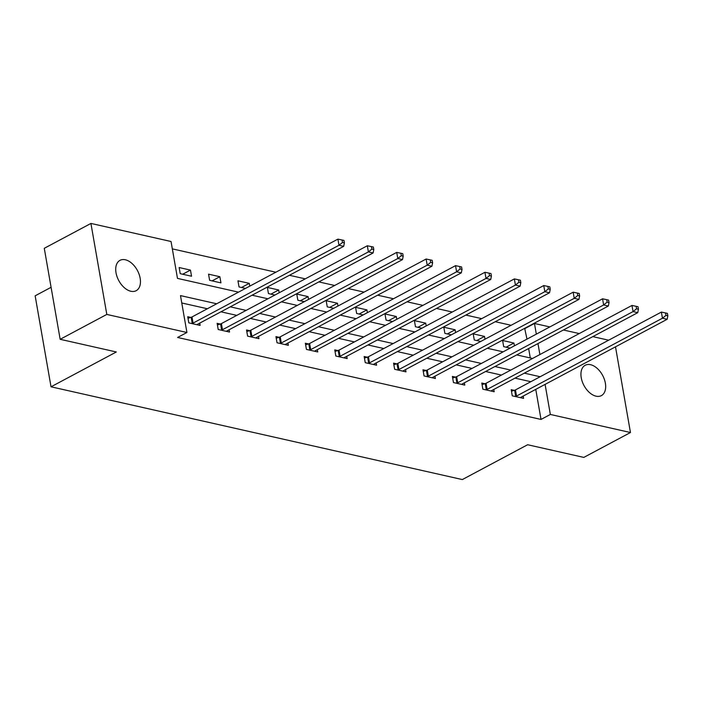 <?xml version="1.0" encoding="UTF-8"?>
<svg xmlns="http://www.w3.org/2000/svg" width="703" height="703" viewBox="0 0 703 703"><rect width="100%" height="100%" fill="white"/><g stroke="black" fill="none" stroke-linecap="round" stroke-linejoin="round"><path stroke-width="1.05" d="M596.047 396.176A17.197 10.607 -118.1 0 1 582.26 381.615A17.197 10.607 -118.1 0 1 585.204 365.27A17.197 10.607 -118.1 0 1 590.555 364.699A17.197 10.607 -118.1 0 1 604.343 379.269A17.197 10.607 -118.1 0 1 601.39 395.613A17.197 10.607 -118.1 0 1 596.047 396.176M130.837 291.253A17.197 10.607 -118.1 0 1 117.049 276.692A17.197 10.607 -118.1 0 1 119.993 260.347A17.197 10.607 -118.1 0 1 125.336 259.776A17.197 10.607 -118.1 0 1 139.124 274.346A17.197 10.607 -118.1 0 1 136.18 290.691A17.197 10.607 -118.1 0 1 130.837 291.253M51.091 287.307L35.15 295.814L51.029 386.799L462.337 479.569L527.637 444.735L583.815 457.407L630.459 432.521L550.344 414.454L545.097 384.392M51.029 386.799L116.338 351.975L60.159 339.303L44.28 248.308L90.924 223.431L171.04 241.498L177.481 278.388L238.493 292.149M526.995 339.118L524.675 328.336M511.107 325.278L495.264 321.702M481.696 318.644L465.861 315.076M452.293 312.018L436.458 308.441M422.89 305.383L407.046 301.807M393.478 298.749L377.643 295.181M364.075 292.114L348.24 288.546M334.672 285.488L318.837 281.912M305.269 278.854L289.425 275.286M275.857 272.219L172.323 248.871M525.132 328.442L534.465 323.468L549.843 326.93M563.411 329.997L579.246 333.565M592.814 336.623L608.649 340.199M530.29 357.959L528.647 348.539M180.223 273.687L191.532 276.235L190.46 270.093L179.151 267.535L180.223 273.687M209.626 280.321L220.935 282.87L219.863 276.718L208.554 274.17L209.626 280.321M249.758 286.147L249.266 283.353L237.957 280.805L239.038 286.947L245.505 288.406M279.161 292.773L278.678 289.988L267.368 287.43L268.441 293.582L274.917 295.04M308.573 299.408L308.081 296.613L296.771 294.065L297.844 300.216L304.32 301.675M337.976 306.042L337.484 303.248L326.174 300.699L327.246 306.842L333.723 308.309M367.379 312.668L366.896 309.882L355.586 307.334L356.658 313.476L363.135 314.935M396.782 319.303L396.299 316.508L384.989 313.96L386.061 320.111L392.538 321.57M426.194 325.937L425.702 323.143L414.392 320.594L415.464 326.746L421.941 328.204M455.597 332.572L455.113 329.777L443.804 327.229L444.876 333.371L451.352 334.83M485 339.197L484.516 336.412L473.207 333.855L474.279 340.006L480.755 341.465M514.411 345.832L513.919 343.038L502.61 340.489L503.682 346.641L510.158 348.099M216.7 303.775L180.486 295.603L186.919 332.493L177.595 337.466L541.02 419.436L535.765 389.365M530.835 381.703L515 378.126M501.432 375.068L485.597 371.5M472.029 368.434L456.185 364.866M442.618 361.808L426.783 358.231M413.215 355.173L397.38 351.597M383.812 348.539L367.968 344.971M354.4 341.913L338.565 338.336M324.997 335.278L309.162 331.702M295.594 328.644L279.75 325.076M266.182 322.009L250.347 318.441M236.779 315.383L220.944 311.807M207.376 308.749L181.769 302.975M190.785 317.413L187.736 316.719L188.808 322.87L200.118 325.419L199.714 323.134M220.188 324.039L217.139 323.354L218.211 329.505L229.521 332.053L229.125 329.76M249.591 330.674L246.542 329.988L247.614 336.131L258.924 338.688L258.528 336.394M279.003 337.308L275.954 336.614L277.026 342.765L288.335 345.314L287.931 343.029M308.406 343.934L305.357 343.249L306.429 349.4L317.738 351.948L317.343 349.655M337.809 350.569L334.76 349.883L335.832 356.026L347.141 358.583L346.746 356.289M367.221 357.203L364.172 356.518L365.244 362.66L376.553 365.209L376.149 362.924M396.624 363.838L393.575 363.143L394.647 369.295L405.956 371.843L405.552 369.558M426.027 370.463L422.978 369.778L424.05 375.929L435.359 378.478L434.964 376.184M455.439 377.098L452.38 376.413L453.461 382.555L464.771 385.112L464.367 382.819M484.842 383.733L481.792 383.038L482.864 389.19L494.174 391.738L493.77 389.453M514.245 390.358L511.195 389.673L512.267 395.824L523.577 398.373L523.181 396.079M60.159 339.303L106.812 314.426L90.924 223.431M615.503 346.843L630.459 432.521M541.02 419.436L550.344 414.454M186.919 332.493L106.812 314.426M540.168 376.729L524.333 373.152M510.765 370.094L494.921 366.518M481.353 363.46L465.518 359.892M451.95 356.825L436.115 353.257M422.547 350.199L406.703 346.623M393.135 343.565L377.3 339.997M363.732 336.93L347.897 333.363M334.329 330.305L318.485 326.728M304.917 323.67L289.082 320.093M275.514 317.035L259.679 313.468M246.112 310.401L230.268 306.833M539.895 354.558L537.971 343.556M536.327 334.145L534.465 323.468M252.061 295.207L267.896 298.784M281.464 301.842L297.307 305.418M310.875 308.476L326.71 312.044M340.278 315.111L356.113 318.679M369.681 321.737L385.525 325.313M399.093 328.371L414.928 331.939M428.496 335.006L444.331 338.574M457.899 341.632L473.743 345.208M487.311 348.266L503.146 351.843M516.714 354.901L532.549 358.468M182.675 274.24L190.46 270.093M212.086 280.875L219.863 276.718M241.489 287.501L249.266 283.353M270.892 294.135L278.678 289.988M300.295 300.77L308.081 296.613M329.707 307.396L337.484 303.248M359.11 314.03L366.896 309.882M388.513 320.665L396.299 316.508M417.925 327.299L425.702 323.143M447.328 333.925L455.113 329.777M476.731 340.56L484.516 336.412M506.142 347.194L513.919 343.038M191.857 323.556L192.244 323.433A2.689 0.993 170.1 0 0 193.079 323.099L338.987 245.277L343.697 246.34L197.789 324.162A2.689 0.993 170.1 0 0 197.227 324.558L197.068 324.733M188.009 318.283L191.172 317.29A2.689 0.993 170.1 0 0 191.998 316.948L337.915 239.125L338.987 245.277L342.502 242.456L344.391 242.878L343.96 240.417L342.071 239.995L342.502 242.456M342.071 239.995L337.915 239.125M343.697 246.34L344.391 242.878M221.26 330.19L221.647 330.067A2.689 0.993 170.1 0 0 222.482 329.725L368.39 251.902L373.1 252.966L227.192 330.788A2.689 0.993 170.1 0 0 226.63 331.192L226.471 331.368M217.412 324.918L220.575 323.925A2.689 0.993 170.1 0 0 221.41 323.582L367.317 245.76L368.39 251.902L371.905 249.082L373.794 249.512L373.363 247.052L371.474 246.63L371.905 249.082M371.474 246.63L367.317 245.76M373.1 252.966L373.794 249.512M250.672 336.825L251.05 336.702A2.689 0.993 170.1 0 0 251.885 336.359L397.793 258.537L402.511 259.6L256.595 337.422A2.689 0.993 170.1 0 0 256.041 337.827L255.874 337.994M246.815 331.544L249.978 330.551A2.689 0.993 170.1 0 0 250.813 330.208L396.72 252.386L397.793 258.537L401.316 255.716L403.197 256.147L402.766 253.686L400.886 253.256L401.316 255.716M400.886 253.256L396.72 252.386M402.511 259.6L403.197 256.147M280.075 343.451L280.462 343.336A2.689 0.993 170.1 0 0 281.288 342.994L427.204 265.172L431.914 266.235L286.007 344.057A2.689 0.993 170.1 0 0 285.444 344.461L285.277 344.628M276.226 338.178L279.39 337.185A2.689 0.993 170.1 0 0 280.216 336.842L426.132 259.02L427.204 265.172L430.719 262.351L432.6 262.773L432.178 260.312L430.289 259.89L430.719 262.351M430.289 259.89L426.132 259.02M431.914 266.235L432.6 262.773M309.478 350.085L309.865 349.962A2.689 0.993 170.1 0 0 310.7 349.628L456.607 271.797L461.317 272.861L315.41 350.683A2.689 0.993 170.1 0 0 314.847 351.087L314.689 351.263M305.629 344.813L308.793 343.82A2.689 0.993 170.1 0 0 309.628 343.477L455.535 265.655L456.607 271.797L460.122 268.985L462.012 269.407L461.581 266.947L459.692 266.525L460.122 268.985M459.692 266.525L455.535 265.655M461.317 272.861L462.012 269.407M338.89 356.72L339.268 356.597A2.689 0.993 170.1 0 0 340.103 356.254L486.01 278.432L490.729 279.495L344.813 357.317A2.689 0.993 170.1 0 0 344.259 357.722L344.092 357.889M335.032 351.438L338.196 350.446A2.689 0.993 170.1 0 0 339.031 350.112L484.938 272.289L486.01 278.432L489.534 275.611L491.415 276.042L490.984 273.581L489.103 273.151L489.534 275.611M489.103 273.151L484.938 272.289M490.729 279.495L491.415 276.042M368.293 363.346L368.68 363.231A2.689 0.993 170.1 0 0 369.506 362.889L515.422 285.066L520.132 286.13L374.224 363.952A2.689 0.993 170.1 0 0 373.662 364.356L373.495 364.523M364.444 358.073L367.607 357.08A2.689 0.993 170.1 0 0 368.434 356.737L514.35 278.915L515.422 285.066L518.937 282.246L520.818 282.668L520.396 280.216L518.506 279.785L518.937 282.246M518.506 279.785L514.35 278.915M520.132 286.13L520.818 282.668M397.696 369.98L398.083 369.857A2.689 0.993 170.1 0 0 398.917 369.523L544.825 291.701L549.535 292.764L403.627 370.586A2.689 0.993 170.1 0 0 403.065 370.982L402.907 371.158M393.847 364.708L397.01 363.715A2.689 0.993 170.1 0 0 397.845 363.372L543.753 285.55L544.825 291.701L548.34 288.88L550.229 289.302L549.799 286.842L547.909 286.42L548.34 288.88M547.909 286.42L543.753 285.55M549.535 292.764L550.229 289.302M427.099 376.615L427.486 376.492A2.689 0.993 170.1 0 0 428.32 376.149L574.228 298.327L578.947 299.39L433.03 377.212A2.689 0.993 170.1 0 0 432.477 377.616L432.31 377.792M423.25 371.342L426.413 370.349A2.689 0.993 170.1 0 0 427.248 370.006L573.156 292.184L574.228 298.327L577.752 295.506L579.632 295.937L579.202 293.476L577.321 293.054L577.752 295.506M577.321 293.054L573.156 292.184M578.947 299.39L579.632 295.937M456.511 383.249L456.897 383.126A2.689 0.993 170.1 0 0 457.723 382.784L603.64 304.961L608.35 306.025L462.442 383.847A2.689 0.993 170.1 0 0 461.88 384.251L461.713 384.418M452.653 377.968L455.816 376.975A2.689 0.993 170.1 0 0 456.651 376.632L602.559 298.81L603.64 304.961L607.155 302.141L609.035 302.571L608.613 300.111L606.724 299.68L607.155 302.141M606.724 299.68L602.559 298.81M608.35 306.025L609.035 302.571M485.914 389.875L486.3 389.761A2.689 0.993 170.1 0 0 487.135 389.418L633.043 311.596L637.753 312.659L491.845 390.481A2.689 0.993 170.1 0 0 491.283 390.886L491.125 391.053M482.065 384.603L485.228 383.61A2.689 0.993 170.1 0 0 486.063 383.267L631.971 305.445L633.043 311.596L636.558 308.775L638.447 309.197L638.016 306.736L636.127 306.315L636.558 308.775M636.127 306.315L631.971 305.445M637.753 312.659L638.447 309.197M515.317 396.51L515.703 396.387A2.689 0.993 170.1 0 0 516.538 396.053L662.446 318.222L667.156 319.285L521.248 397.107A2.689 0.993 170.1 0 0 520.686 397.511L520.528 397.687M511.468 391.237L514.631 390.244A2.689 0.993 170.1 0 0 515.466 389.901L661.374 312.079L662.446 318.222L665.961 315.41L667.85 315.832L667.419 313.371L665.539 312.949L665.961 315.41M665.539 312.949L661.374 312.079M667.156 319.285L667.85 315.832M192.244 323.433L191.172 317.29M193.079 323.099L191.998 316.948M221.647 330.067L220.575 323.925M222.482 329.725L221.41 323.582M251.05 336.702L249.978 330.551M251.885 336.359L250.813 330.208M280.462 343.336L279.39 337.185M281.288 342.994L280.216 336.842M309.865 349.962L308.793 343.82M310.7 349.628L309.628 343.477M339.268 356.597L338.196 350.446M340.103 356.254L339.031 350.112M368.68 363.231L367.607 357.08M369.506 362.889L368.434 356.737M398.083 369.857L397.01 363.715M398.917 369.523L397.845 363.372M427.486 376.492L426.413 370.349M428.32 376.149L427.248 370.006M456.897 383.126L455.816 376.975M457.723 382.784L456.651 376.632M486.3 389.761L485.228 383.61M487.135 389.418L486.063 383.267M515.703 396.387L514.631 390.244M516.538 396.053L515.466 389.901"/></g></svg>
